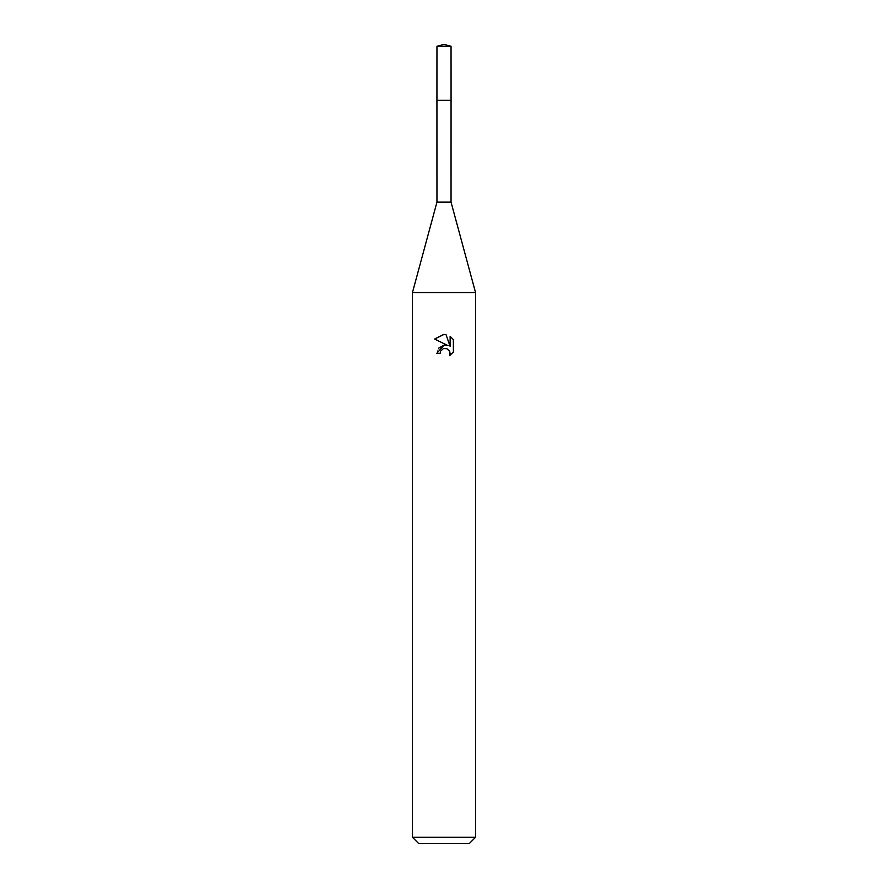 <?xml version="1.0" encoding="UTF-8"?>
<svg xmlns="http://www.w3.org/2000/svg" width="888" height="888" viewBox="0 0 888 888"><rect width="100%" height="100%" fill="white"/><g stroke="black" fill="none" stroke-linecap="round" stroke-linejoin="round"><path stroke-width="0.67" stroke-dasharray="4.44 3.33" d="M451.049 100.366L436.94 100.344L451.071 100.344M451.049 202.142L436.952 202.142M475.546 292.574L412.454 292.574M475.546 837.295L412.454 837.295M469.241 843.6L418.759 843.6M453.38 352.059L453.38 339.616M438.517 348.251L436.741 353.446L440.06 353.446M446.353 345.188L444.033 345.143M434.632 339.038L448.018 345.643M440.592 351.16L443.212 348.74M446.076 348.473L449.261 350.571M450.127 336.33L450.127 346.409L446.031 334.632M451.049 46.287L436.952 46.287"/><path stroke-width="1.33" d="M436.952 46.287L451.049 46.287L444 44.4L436.952 46.287L436.929 100.344L451.06 100.344L451.049 202.142L475.546 292.574L475.546 837.295L412.454 837.295L418.759 843.6L469.241 843.6L475.546 837.295M451.049 46.287L451.071 100.344L436.929 100.344L436.952 202.142L451.049 202.142M436.952 202.142L412.454 292.574L475.546 292.574M440.06 353.446L440.592 351.16L440.06 353.446L436.741 353.446L444 345.155L448.018 345.643L434.632 339.038L444 334.421L446.031 334.643L444.211 334.421M446.031 334.632L450.127 346.409L450.127 336.33L453.368 339.616L453.38 352.059L449.606 355.666L449.75 351.481L447.03 348.762L444 348.496L445.521 348.396M449.261 350.571L450.138 353.413L449.606 355.666L453.368 352.059M448.018 345.643L446.353 345.188M444.033 345.143L438.517 348.251M443.212 348.74L440.592 351.16M453.368 339.616L450.127 336.33M443.689 334.421L434.632 339.038M412.454 292.574L412.454 837.295"/></g></svg>

